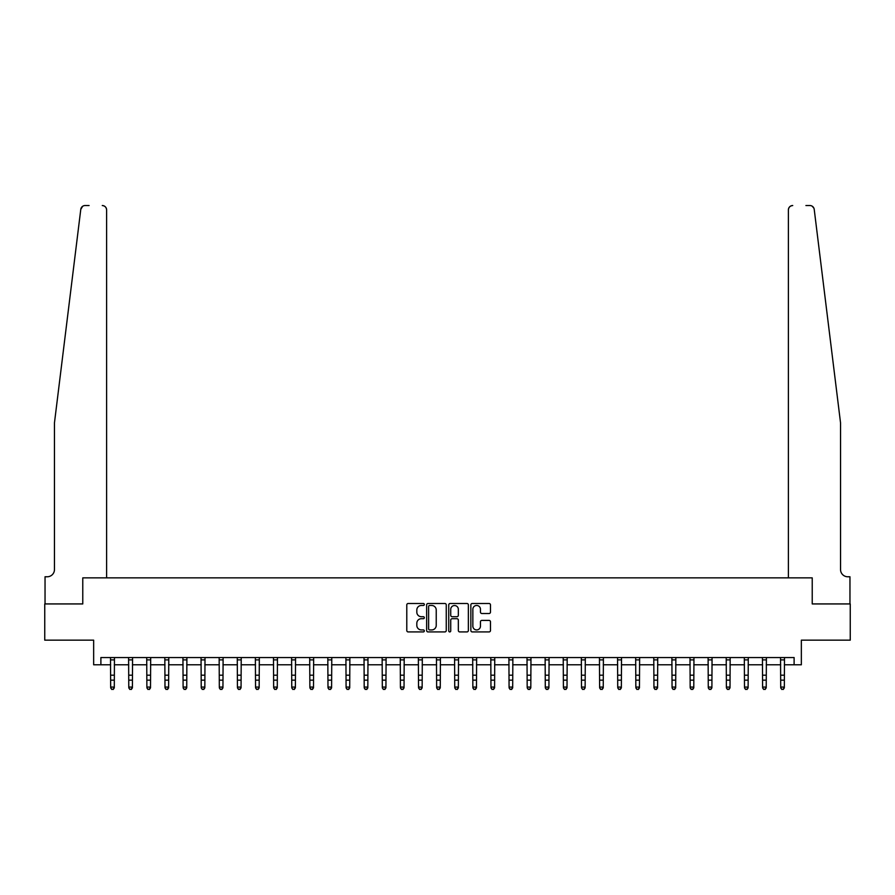 <?xml version="1.0" encoding="UTF-8"?>
<svg xmlns="http://www.w3.org/2000/svg" width="895" height="895" viewBox="0 0 895 895"><rect width="100%" height="100%" fill="white"/><g stroke="black" fill="none" stroke-linecap="round" stroke-linejoin="round"><path stroke-width="1.34" d="M424.319 604.483A0.996 0.996 0 0 0 423.324 603.487L408.221 603.487A1.421 1.421 0 0 0 406.789 604.908L406.789 630.505A1.421 1.421 0 0 0 408.221 631.926L423.324 631.926A0.996 0.996 0 0 0 424.319 630.93A0.996 0.996 0 0 0 423.324 629.935L421.366 629.935A4.553 4.553 0 0 1 416.824 625.381L416.824 623.244A4.553 4.553 0 0 1 421.366 618.702L423.324 618.702A0.996 0.996 0 0 0 424.319 617.707A0.996 0.996 0 0 0 423.324 616.711L421.366 616.711A4.553 4.553 0 0 1 416.824 612.158L416.824 610.021A4.553 4.553 0 0 1 421.366 605.479L423.324 605.479A0.996 0.996 0 0 0 424.319 604.483M489.062 613.511A1.421 1.421 0 0 0 490.482 612.09L490.482 604.908A1.421 1.421 0 0 0 489.062 603.487L472.28 603.487A1.421 1.421 0 0 0 470.859 604.908L470.859 630.505A1.421 1.421 0 0 0 472.28 631.926L489.062 631.926A1.421 1.421 0 0 0 490.482 630.505L490.482 621.824A1.421 1.421 0 0 0 489.062 620.403L481.879 620.403A1.421 1.421 0 0 0 480.458 621.824L480.458 626.131A3.804 3.804 0 0 1 476.655 629.935A3.804 3.804 0 0 1 472.851 626.131L472.851 609.282A3.804 3.804 0 0 1 476.655 605.479A3.804 3.804 0 0 1 480.458 609.282L480.458 612.09A1.421 1.421 0 0 0 481.879 613.511L489.062 613.511M82.653 206.286L80.785 209.352C83.347 204.81 83.347 204.81 80.785 209.352L54.461 422.843L54.461 569.533A7.238 7.238 0 0 1 47.211 576.772L45.041 576.772L45.041 603.935L82.776 603.935L44.75 603.935L44.75 640.16L93.651 640.16L93.651 664.784L100.889 664.784L100.889 657.545L794.111 657.545L794.111 664.784L801.349 664.784L801.349 640.16L850.25 640.16L850.25 603.935L812.224 603.935L812.224 577.868L788.394 577.868L788.394 209.877L788.394 577.868M106.606 577.868L106.606 209.877L106.606 577.868L82.776 577.868L82.776 603.935L82.776 577.868L812.224 577.868L812.224 603.935L849.959 603.935L849.959 576.772L847.789 576.772A7.238 7.238 0 0 1 840.539 569.533A7.238 7.238 0 0 0 847.789 576.772M446.258 604.908A1.421 1.421 0 0 0 444.837 603.487L428.056 603.487A1.421 1.421 0 0 0 426.635 604.908L426.635 630.505A1.421 1.421 0 0 0 428.056 631.926L444.837 631.926A1.421 1.421 0 0 0 446.258 630.505L446.258 604.908M450.163 603.487L466.944 603.487A1.421 1.421 0 0 1 468.365 604.908L468.365 630.505A1.421 1.421 0 0 1 466.944 631.926L459.761 631.926A1.421 1.421 0 0 1 458.341 630.505L458.341 620.123A1.421 1.421 0 0 0 456.92 618.702L452.154 618.702A1.421 1.421 0 0 0 450.733 620.123L450.733 630.93A0.996 0.996 0 0 1 449.737 631.926A0.996 0.996 0 0 1 448.742 630.93L448.742 604.908A1.421 1.421 0 0 1 450.163 603.487M100.889 664.784L110.667 664.784M114.291 664.784L128.779 664.784M132.404 664.784L146.881 664.784M150.505 664.784L164.993 664.784M168.618 664.784L183.106 664.784M186.731 664.784L201.218 664.784M204.832 664.784L219.32 664.784M222.944 664.784L237.432 664.784M241.057 664.784L255.545 664.784M259.158 664.784L273.646 664.784M277.271 664.784L291.759 664.784M295.384 664.784L309.871 664.784M313.496 664.784L327.984 664.784M331.597 664.784L346.085 664.784M349.71 664.784L364.198 664.784M367.823 664.784L382.31 664.784M385.924 664.784L400.412 664.784M404.037 664.784L418.524 664.784M422.149 664.784L436.637 664.784M440.262 664.784L454.738 664.784M458.363 664.784L472.851 664.784M476.476 664.784L490.963 664.784M494.588 664.784L509.076 664.784M512.69 664.784L527.177 664.784M530.802 664.784L545.29 664.784M548.915 664.784L563.403 664.784M567.016 664.784L581.504 664.784M585.129 664.784L599.616 664.784M603.241 664.784L617.729 664.784M621.354 664.784L635.842 664.784M639.455 664.784L653.943 664.784M657.568 664.784L672.055 664.784M675.68 664.784L690.168 664.784M693.782 664.784L708.269 664.784M711.894 664.784L726.382 664.784M730.007 664.784L744.495 664.784M748.119 664.784L762.596 664.784M766.221 664.784L780.708 664.784M784.333 664.784L794.111 664.784M429.622 605.479A0.996 0.996 0 0 0 428.627 606.474L428.627 628.939A0.996 0.996 0 0 0 429.622 629.935L431.681 629.935A4.553 4.553 0 0 0 436.234 625.381L436.234 610.021A4.553 4.553 0 0 0 431.681 605.479L429.622 605.479M458.341 609.35A3.804 3.804 0 0 0 454.537 605.546A3.804 3.804 0 0 0 450.733 609.35L450.733 615.29A1.421 1.421 0 0 0 452.154 616.711L456.92 616.711A1.421 1.421 0 0 0 458.341 615.29L458.341 609.35M114.459 657.545L114.291 687.875L113.206 689.463L111.752 689.139L113.206 689.463M110.499 657.545L110.667 687.069L114.291 687.069L113.206 689.139M111.752 689.463L110.667 687.875L111.752 689.139M89.086 205.537L85.103 205.537A4.341 4.341 0 0 0 80.785 209.352M106.606 209.877A4.341 4.341 0 0 0 102.265 205.537C104.883 205.816 106.337 207.26 106.606 209.877M54.461 569.533A7.238 7.238 0 0 1 47.211 576.772M812.179 206.186L813.891 208.155M831.052 345.906L814.215 209.352L840.539 422.843L840.539 569.533M805.914 205.537L809.897 205.537A4.341 4.341 0 0 1 814.215 209.352M792.735 205.537A4.341 4.341 0 0 0 788.394 209.877C788.663 207.26 790.117 205.816 792.735 205.537M132.572 657.545L132.404 687.875L131.308 689.463L129.864 689.139L131.308 689.463M128.6 657.545L128.779 687.069L132.404 687.069L131.308 689.139M129.864 689.463L128.779 687.875L129.864 689.139M150.684 657.545L150.505 687.875L149.42 689.463L147.977 689.139L149.42 689.463M146.713 657.545L146.881 687.069L150.505 687.069L149.42 689.139M147.977 689.463L146.881 687.875L147.977 689.139M168.786 657.545L168.618 687.875L167.533 689.463L166.078 689.139L167.533 689.463M164.825 657.545L164.993 687.069L168.618 687.069L167.533 689.139M166.078 689.463L164.993 687.875L166.078 689.139M186.898 657.545L186.731 687.875L185.645 689.463L184.191 689.139L185.645 689.463M182.938 657.545L183.106 687.069L186.731 687.069L185.645 689.139M184.191 689.463L183.106 687.875L184.191 689.139M205.011 657.545L204.832 687.875L203.747 689.463L202.304 689.139L203.747 689.463M201.039 657.545L201.218 687.069L204.832 687.069L203.747 689.139M202.304 689.463L201.218 687.875L202.304 689.139M223.112 657.545L222.944 687.875L221.859 689.463L220.405 689.139L221.859 689.463M219.152 657.545L219.32 687.069L222.944 687.069L221.859 689.139M220.405 689.463L219.32 687.875L220.405 689.139M241.225 657.545L241.057 687.875L239.972 689.463L238.517 689.139L239.972 689.463M237.264 657.545L237.432 687.069L241.057 687.069L239.972 689.139M238.517 689.463L237.432 687.875L238.517 689.139M259.337 657.545L259.158 687.875L258.073 689.463L256.63 689.139L258.073 689.463M255.366 657.545L255.545 687.069L259.158 687.069L258.073 689.139M256.63 689.463L255.545 687.875L256.63 689.139M277.45 657.545L277.271 687.875L276.186 689.463L274.743 689.139L276.186 689.463M273.478 657.545L273.646 687.069L277.271 687.069L276.186 689.139M274.743 689.463L273.646 687.875L274.743 689.139M295.551 657.545L295.384 687.875L294.298 689.463L292.844 689.139L294.298 689.463M291.591 657.545L291.759 687.069L295.384 687.069L294.298 689.139M292.844 689.463L291.759 687.875L292.844 689.139M313.664 657.545L313.496 687.875L312.4 689.463L310.957 689.139L312.4 689.463M309.692 657.545L309.871 687.069L313.496 687.069L312.4 689.139M310.957 689.463L309.871 687.875L310.957 689.139M331.776 657.545L331.597 687.875L330.512 689.463L329.069 689.139L330.512 689.463M327.805 657.545L327.984 687.069L331.597 687.069L330.512 689.139M329.069 689.463L327.984 687.875L329.069 689.139M349.878 657.545L349.71 687.875L348.625 689.463L347.17 689.139L348.625 689.463M345.917 657.545L346.085 687.069L349.71 687.069L348.625 689.139M347.17 689.463L346.085 687.875L347.17 689.139M367.99 657.545L367.823 687.875L366.737 689.463L365.283 689.139L366.737 689.463M364.03 657.545L364.198 687.069L367.823 687.069L366.737 689.139M365.283 689.463L364.198 687.875L365.283 689.139M386.103 657.545L385.924 687.875L384.839 689.463L383.396 689.139L384.839 689.463M382.131 657.545L382.31 687.069L385.924 687.069L384.839 689.139M383.396 689.463L382.31 687.875L383.396 689.139M404.204 657.545L404.037 687.875L402.951 689.463L401.497 689.139L402.951 689.463M400.244 657.545L400.412 687.069L404.037 687.069L402.951 689.139M401.497 689.463L400.412 687.875L401.497 689.139M422.317 657.545L422.149 687.875L421.064 689.463L419.61 689.139L421.064 689.463M418.357 657.545L418.524 687.069L422.149 687.069L421.064 689.139M419.61 689.463L418.524 687.875L419.61 689.139M440.429 657.545L440.262 687.875L439.165 689.463L437.722 689.139L439.165 689.463M436.458 657.545L436.637 687.069L440.262 687.069L439.165 689.139M437.722 689.463L436.637 687.875L437.722 689.139M458.542 657.545L458.363 687.875L457.278 689.463L455.835 689.139L457.278 689.463M454.57 657.545L454.738 687.069L458.363 687.069L457.278 689.139M455.835 689.463L454.738 687.875L455.835 689.139M476.643 657.545L476.476 687.875L475.39 689.463L473.936 689.139L475.39 689.463M472.683 657.545L472.851 687.069L476.476 687.069L475.39 689.139M473.936 689.463L472.851 687.875L473.936 689.139M494.756 657.545L494.588 687.875L493.503 689.463L492.049 689.139L493.503 689.463M490.796 657.545L490.963 687.069L494.588 687.069L493.503 689.139M492.049 689.463L490.963 687.875L492.049 689.139M512.869 657.545L512.69 687.875L511.604 689.463L510.161 689.139L511.604 689.463M508.897 657.545L509.076 687.069L512.69 687.069L511.604 689.139M510.161 689.463L509.076 687.875L510.161 689.139M530.97 657.545L530.802 687.875L529.717 689.463L528.263 689.139L529.717 689.463M527.01 657.545L527.177 687.069L530.802 687.069L529.717 689.139M528.263 689.463L527.177 687.875L528.263 689.139M549.082 657.545L548.915 687.875L547.829 689.463L546.375 689.139L547.829 689.463M545.122 657.545L545.29 687.069L548.915 687.069L547.829 689.139M546.375 689.463L545.29 687.875L546.375 689.139M567.195 657.545L567.016 687.875L565.931 689.463L564.488 689.139L565.931 689.463M563.223 657.545L563.403 687.069L567.016 687.069L565.931 689.139M564.488 689.463L563.403 687.875L564.488 689.139M585.308 657.545L585.129 687.875L584.043 689.463L582.6 689.139L584.043 689.463M581.336 657.545L581.504 687.069L585.129 687.069L584.043 689.139M582.6 689.463L581.504 687.875L582.6 689.139M603.409 657.545L603.241 687.875L602.156 689.463L600.702 689.139L602.156 689.463M599.449 657.545L599.616 687.069L603.241 687.069L602.156 689.139M600.702 689.463L599.616 687.875L600.702 689.139M621.522 657.545L621.354 687.875L620.257 689.463L618.814 689.139L620.257 689.463M617.55 657.545L617.729 687.069L621.354 687.069L620.257 689.139M618.814 689.463L617.729 687.875L618.814 689.139M639.634 657.545L639.455 687.875L638.37 689.463L636.927 689.139L638.37 689.463M635.663 657.545L635.842 687.069L639.455 687.069L638.37 689.139M636.927 689.463L635.842 687.875L636.927 689.139M657.735 657.545L657.568 687.875L656.482 689.463L655.028 689.139L656.482 689.463M653.775 657.545L653.943 687.069L657.568 687.069L656.482 689.139M655.028 689.463L653.943 687.875L655.028 689.139M675.848 657.545L675.68 687.875L674.595 689.463L673.141 689.139L674.595 689.463M671.888 657.545L672.055 687.069L675.68 687.069L674.595 689.139M673.141 689.463L672.055 687.875L673.141 689.139M693.961 657.545L693.782 687.875L692.696 689.463L691.253 689.139L692.696 689.463M689.989 657.545L690.168 687.069L693.782 687.069L692.696 689.139M691.253 689.463L690.168 687.875L691.253 689.139M712.062 657.545L711.894 687.875L710.809 689.463L709.355 689.139L710.809 689.463M708.102 657.545L708.269 687.069L711.894 687.069L710.809 689.139M709.355 689.463L708.269 687.875L709.355 689.139M730.175 657.545L730.007 687.875L728.922 689.463L727.467 689.139L728.922 689.463M726.214 657.545L726.382 687.069L730.007 687.069L728.922 689.139M727.467 689.463L726.382 687.875L727.467 689.139M748.287 657.545L748.119 687.875L747.023 689.463L745.58 689.139L747.023 689.463M744.316 657.545L744.495 687.069L748.119 687.069L747.023 689.139M745.58 689.463L744.495 687.875L745.58 689.139M766.4 657.545L766.221 687.875L765.135 689.463L763.692 689.139L765.135 689.463M762.428 657.545L762.596 687.069L766.221 687.069L765.135 689.139M763.692 689.463L762.596 687.875L763.692 689.139M784.501 657.545L784.333 687.875L783.248 689.463L781.794 689.139L783.248 689.463M780.541 657.545L780.708 687.069L784.333 687.069L783.248 689.139M781.794 689.463L780.708 687.875L781.794 689.139M114.291 675.188L110.667 675.188M114.291 680.155L110.667 680.155M114.291 659.895L110.667 659.895M132.404 675.188L128.779 675.188M132.404 680.155L128.779 680.155M132.404 659.895L128.779 659.895M150.505 675.188L146.881 675.188M150.505 680.155L146.881 680.155M150.505 659.895L146.881 659.895M168.618 675.188L164.993 675.188M168.618 680.155L164.993 680.155M168.618 659.895L164.993 659.895M186.731 675.188L183.106 675.188M186.731 680.155L183.106 680.155M186.731 659.895L183.106 659.895M204.832 675.188L201.218 675.188M204.832 680.155L201.218 680.155M204.832 659.895L201.218 659.895M222.944 675.188L219.32 675.188M222.944 680.155L219.32 680.155M222.944 659.895L219.32 659.895M241.057 675.188L237.432 675.188M241.057 680.155L237.432 680.155M241.057 659.895L237.432 659.895M259.158 675.188L255.545 675.188M259.158 680.155L255.545 680.155M259.158 659.895L255.545 659.895M277.271 675.188L273.646 675.188M277.271 680.155L273.646 680.155M277.271 659.895L273.646 659.895M295.384 675.188L291.759 675.188M295.384 680.155L291.759 680.155M295.384 659.895L291.759 659.895M313.496 675.188L309.871 675.188M313.496 680.155L309.871 680.155M313.496 659.895L309.871 659.895M331.597 675.188L327.984 675.188M331.597 680.155L327.984 680.155M331.597 659.895L327.984 659.895M349.71 675.188L346.085 675.188M349.71 680.155L346.085 680.155M349.71 659.895L346.085 659.895M367.823 675.188L364.198 675.188M367.823 680.155L364.198 680.155M367.823 659.895L364.198 659.895M385.924 675.188L382.31 675.188M385.924 680.155L382.31 680.155M385.924 659.895L382.31 659.895M404.037 675.188L400.412 675.188M404.037 680.155L400.412 680.155M404.037 659.895L400.412 659.895M422.149 675.188L418.524 675.188M422.149 680.155L418.524 680.155M422.149 659.895L418.524 659.895M440.262 675.188L436.637 675.188M440.262 680.155L436.637 680.155M440.262 659.895L436.637 659.895M458.363 675.188L454.738 675.188M458.363 680.155L454.738 680.155M458.363 659.895L454.738 659.895M476.476 675.188L472.851 675.188M476.476 680.155L472.851 680.155M476.476 659.895L472.851 659.895M494.588 675.188L490.963 675.188M494.588 680.155L490.963 680.155M494.588 659.895L490.963 659.895M512.69 675.188L509.076 675.188M512.69 680.155L509.076 680.155M512.69 659.895L509.076 659.895M530.802 675.188L527.177 675.188M530.802 680.155L527.177 680.155M530.802 659.895L527.177 659.895M548.915 675.188L545.29 675.188M548.915 680.155L545.29 680.155M548.915 659.895L545.29 659.895M567.016 675.188L563.403 675.188M567.016 680.155L563.403 680.155M567.016 659.895L563.403 659.895M585.129 675.188L581.504 675.188M585.129 680.155L581.504 680.155M585.129 659.895L581.504 659.895M603.241 675.188L599.616 675.188M603.241 680.155L599.616 680.155M603.241 659.895L599.616 659.895M621.354 675.188L617.729 675.188M621.354 680.155L617.729 680.155M621.354 659.895L617.729 659.895M639.455 675.188L635.842 675.188M639.455 680.155L635.842 680.155M639.455 659.895L635.842 659.895M657.568 675.188L653.943 675.188M657.568 680.155L653.943 680.155M657.568 659.895L653.943 659.895M675.68 675.188L672.055 675.188M675.68 680.155L672.055 680.155M675.68 659.895L672.055 659.895M693.782 675.188L690.168 675.188M693.782 680.155L690.168 680.155M693.782 659.895L690.168 659.895M711.894 675.188L708.269 675.188M711.894 680.155L708.269 680.155M711.894 659.895L708.269 659.895M730.007 675.188L726.382 675.188M730.007 680.155L726.382 680.155M730.007 659.895L726.382 659.895M748.119 675.188L744.495 675.188M748.119 680.155L744.495 680.155M748.119 659.895L744.495 659.895M766.221 675.188L762.596 675.188M766.221 680.155L762.596 680.155M766.221 659.895L762.596 659.895M784.333 675.188L780.708 675.188M784.333 680.155L780.708 680.155M784.333 659.895L780.708 659.895"/></g></svg>
